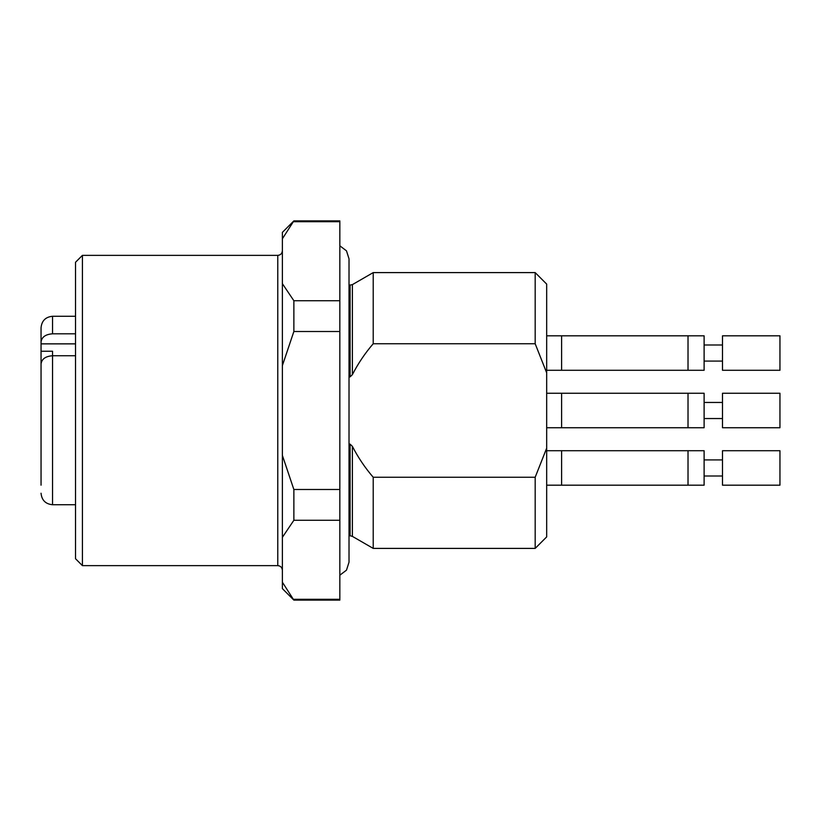 <?xml version="1.0" encoding="UTF-8"?>
<svg xmlns="http://www.w3.org/2000/svg" width="821" height="821" viewBox="0 0 821 821"><rect width="100%" height="100%" fill="white"/><g stroke="black" fill="none" stroke-linecap="round" stroke-linejoin="round"><path stroke-width="1.23" d="M349.017 444.12L350.085 444.12L352.383 446.347C358.089 457.471 365.037 467.775 373.216 477.258L373.216 548.397L535.179 548.397L535.179 477.258L373.216 477.258M349.017 285.246L352.383 284.63L373.216 272.603L373.216 343.742C365.047 353.204 358.1 363.508 352.383 374.653L350.085 376.88L349.017 376.88M352.383 284.63L352.383 374.653L350.085 376.88L350.085 285.246M350.085 444.12L352.383 446.347L352.383 536.37L350.085 535.754L350.085 444.12M373.216 272.603L535.179 272.603L535.179 343.742L373.216 343.742M535.179 548.397L546.673 536.903L546.673 284.097L535.179 272.603M535.179 343.742L546.673 372.826M546.673 448.174L535.179 477.258M293.867 300.722L293.867 331.51L282.373 365.622L282.373 283.656L293.867 300.722L339.832 300.722L339.832 331.51L293.867 331.51M293.867 220.89L282.373 232.384L282.373 238.788L293.867 220.89L339.832 220.89L339.832 221.721L293.867 221.721M282.373 582.212L282.373 588.616L293.867 600.11L339.832 600.11L339.832 520.278L293.867 520.278L282.373 537.345L282.373 582.212L293.867 600.11M293.867 599.279L339.832 599.279M282.373 537.345L282.373 455.378L293.867 489.49L293.867 520.278M293.867 489.49L339.832 489.49L339.832 520.278M282.373 283.656L282.373 238.788M282.373 455.378L282.373 365.622M339.832 300.722L339.832 221.721M339.832 489.49L339.832 331.51M82.418 565.638L82.418 255.362L75.522 262.258L75.522 558.742L82.418 565.638L277.775 565.638C280.536 565.885 282.075 567.414 282.373 570.236M41.05 484.934L41.05 474.394M41.05 466.318L41.05 469.797M75.522 355.75L52.544 355.75L52.544 351.244L41.05 351.244L41.05 365.807M41.05 369.932L41.05 376.367M41.05 351.244L41.05 327.764C41.727 320.785 45.566 316.947 52.544 316.27L52.544 333.808L75.522 333.808M41.05 485.19L41.05 364.001C41.686 359.023 45.514 356.263 52.544 355.75L52.544 504.73C45.566 504.053 41.727 500.215 41.05 493.236M75.522 343.866L41.05 343.866L41.05 335.81M41.05 342.059C41.686 337.082 45.514 334.332 52.544 333.808M779.95 393.259L779.95 427.741L722.49 427.741L722.49 393.259L779.95 393.259M704.11 402.454L722.49 402.454M561.615 393.259L704.11 393.259L704.11 427.741L561.615 427.741L561.615 393.259L546.673 393.259M779.95 450.719L779.95 485.19L722.49 485.19L722.49 450.719L779.95 450.719M704.11 459.914L722.49 459.914M561.615 450.719L704.11 450.719L704.11 485.19L561.615 485.19L561.615 450.719L546.673 450.719M561.615 335.81L704.11 335.81L704.11 370.281L561.615 370.281L561.615 335.81L546.673 335.81M722.49 335.81L722.49 370.281L779.95 370.281L779.95 335.81L722.49 335.81M704.11 344.994L722.49 344.994M82.418 255.362L277.775 255.362L277.775 565.638M688.019 393.495L688.019 427.505M688.019 450.945L688.019 484.965M688.019 336.035L688.019 370.055M349.017 535.754L350.085 535.754M352.383 536.37L373.216 548.397M277.775 255.362C280.536 255.115 282.075 253.586 282.373 250.764M75.522 316.27L52.544 316.27M75.522 504.73L52.544 504.73M704.11 418.546L722.49 418.546M561.615 427.741L546.673 427.741M704.11 476.006L722.49 476.006M561.615 485.19L546.673 485.19M561.615 370.281L546.673 370.281M704.11 361.086L722.49 361.086M339.832 245.807L346.493 250.846L349.017 258.81L349.017 562.19L346.493 570.154L339.832 575.193"/></g></svg>
